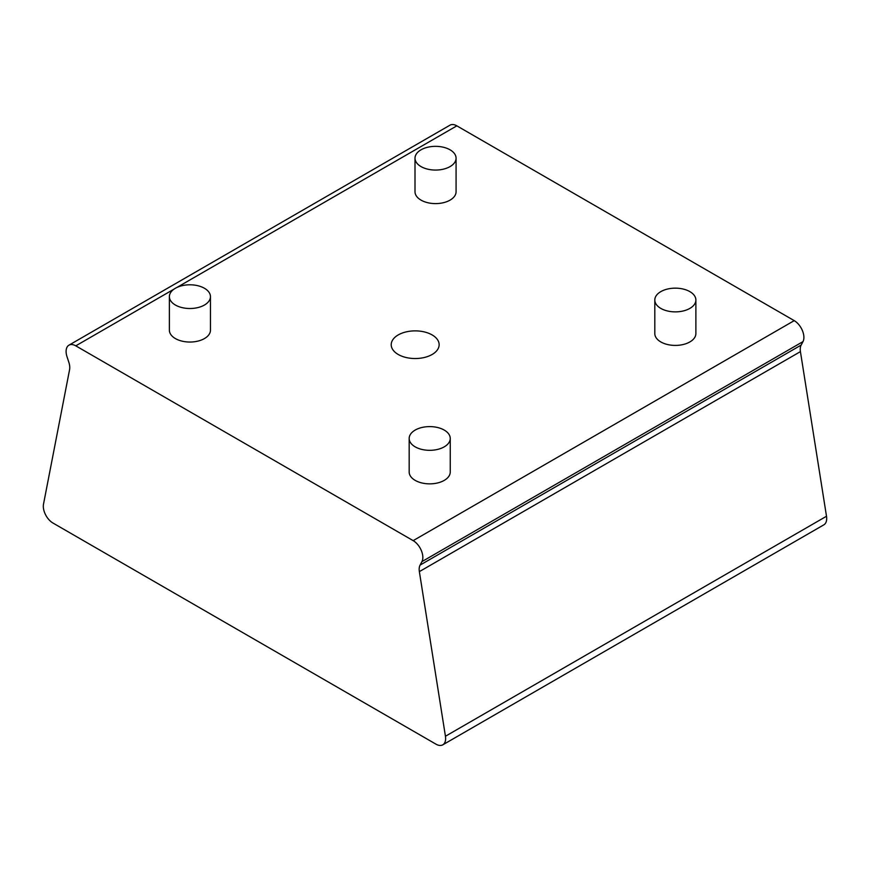 <?xml version="1.0" encoding="UTF-8"?>
<svg xmlns="http://www.w3.org/2000/svg" width="870" height="870" viewBox="0 0 870 870"><rect width="100%" height="100%" fill="white"/><g stroke="black" fill="none" stroke-linecap="round" stroke-linejoin="round"><path stroke-width="1.3" d="M175.392 305.033A20.532 11.854 0 0 0 197.773 307.61A20.532 11.854 0 0 0 210.453 296.648A20.532 11.854 0 0 0 189.91 284.794A20.532 11.854 0 0 0 169.378 296.648A20.532 11.854 0 0 0 175.392 305.033M210.453 296.648L210.453 330.187A20.532 11.854 180 0 1 197.773 341.138A20.532 11.854 180 0 1 175.392 338.571A20.532 11.854 180 0 1 169.378 330.187L169.378 296.648M421.026 166.583A20.532 11.854 0 0 0 443.406 169.161A20.532 11.854 0 0 0 456.076 158.199A20.532 11.854 0 0 0 435.544 146.345A20.532 11.854 0 0 0 415.001 158.199A20.532 11.854 0 0 0 421.026 166.583M456.076 158.199L456.076 191.737A20.532 11.854 180 0 1 443.406 202.699A20.532 11.854 180 0 1 421.026 200.122A20.532 11.854 180 0 1 415.001 191.737L415.001 158.199M415.186 446.854A20.532 11.854 0 0 0 437.566 449.42A20.532 11.854 0 0 0 450.247 438.469A20.532 11.854 0 0 0 429.715 426.604A20.532 11.854 0 0 0 409.172 438.469A20.532 11.854 0 0 0 415.186 446.854M450.247 438.469L450.247 472.008A20.532 11.854 180 0 1 437.566 482.959A20.532 11.854 180 0 1 415.186 480.381A20.532 11.854 180 0 1 409.172 472.008L409.172 438.469M660.819 308.404A20.532 11.854 0 0 0 683.2 310.971A20.532 11.854 0 0 0 695.88 300.019A20.532 11.854 0 0 0 675.348 288.155A20.532 11.854 0 0 0 654.805 300.019A20.532 11.854 0 0 0 660.819 308.404M695.88 300.019L695.88 333.558A20.532 11.854 180 0 1 683.2 344.509A20.532 11.854 180 0 1 660.819 341.943A20.532 11.854 180 0 1 654.805 333.558L654.805 300.019M68.937 345.172A13.692 7.906 60 0 0 67.012 356.711L68.85 362.312A13.692 7.906 -120 0 1 69.578 369.674L43.5 504.187A13.692 7.906 60 0 0 52.994 523.055L435.957 744.154A13.692 7.906 60 0 0 442.797 744.829L823.857 524.827A13.692 7.906 -120 0 0 826.5 516.247L800.422 351.621A13.692 7.906 60 0 1 801.15 345.085L802.988 341.616A13.692 7.906 -120 0 0 794.223 320.638L456.837 125.845A13.692 7.906 -120 0 0 449.986 125.171L68.937 345.172A13.692 7.906 60 0 1 75.777 345.847L174.12 289.068M398.232 354.481A23.958 13.833 180 0 1 391.217 344.705A23.958 13.833 180 0 1 415.175 330.872A23.958 13.833 180 0 1 439.143 344.705A23.958 13.833 180 0 1 424.353 357.483A23.958 13.833 180 0 1 398.232 354.481M801.15 345.085L420.09 565.087A13.692 7.906 -120 0 0 419.362 571.623L445.44 736.248A13.692 7.906 60 0 1 442.797 744.829M420.09 565.087L421.928 561.618L802.988 341.616M794.223 320.638L413.163 540.64A13.692 7.906 60 0 1 421.928 561.618M413.163 540.64L75.777 345.847M176.773 287.535L456.837 125.845M419.362 571.623L800.422 351.621M826.5 516.247L445.44 736.248"/></g></svg>
